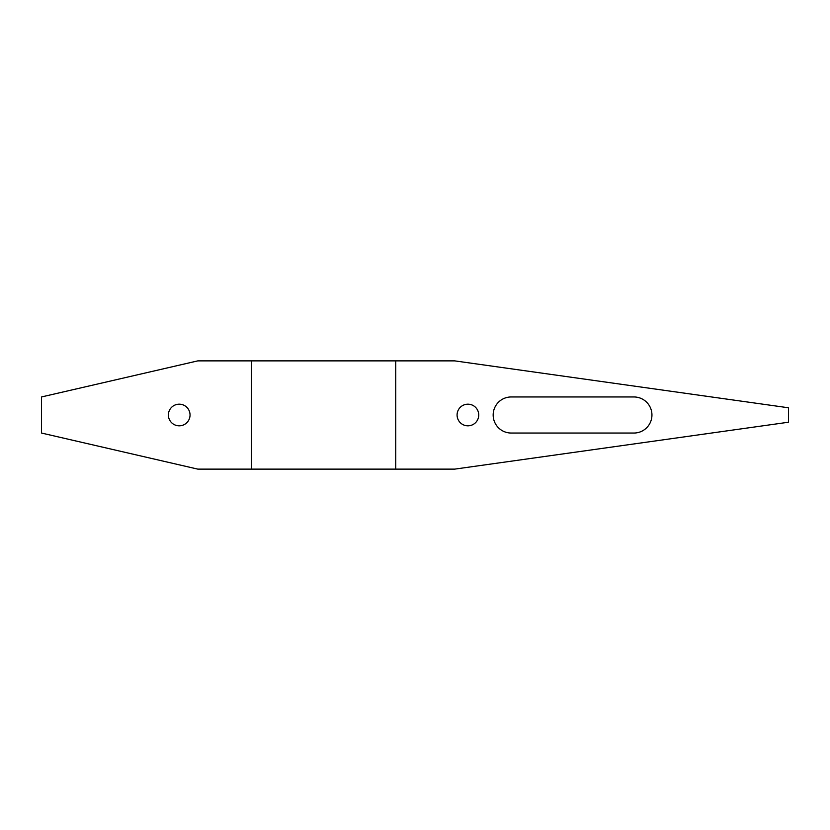<?xml version="1.0" encoding="UTF-8"?>
<svg xmlns="http://www.w3.org/2000/svg" width="830" height="830" viewBox="0 0 830 830"><rect width="100%" height="100%" fill="white"/><g stroke="black" fill="none" stroke-linecap="round" stroke-linejoin="round"><path stroke-width="1.25" d="M179.207 425.821A10.821 10.821 0 0 1 168.386 415A10.821 10.821 0 0 1 179.207 404.179A10.821 10.821 0 0 1 190.039 415A10.821 10.821 0 0 1 179.207 425.821M467.902 425.821A10.821 10.821 0 0 1 457.081 415A10.821 10.821 0 0 1 467.902 404.179A10.821 10.821 0 0 1 478.734 415A10.821 10.821 0 0 1 467.902 425.821M251.386 360.874L251.386 469.126L197.81 469.126L41.5 433.042L41.5 396.958L197.81 360.874L454.695 360.874L788.5 407.779L788.5 422.221L454.695 469.126L395.734 469.126L395.734 360.874M633.902 396.958L511.207 396.958A18.042 18.042 0 0 0 493.165 415A18.042 18.042 0 0 0 511.207 433.042L633.902 433.042A18.042 18.042 0 0 0 651.944 415A18.042 18.042 0 0 0 633.902 396.958M395.734 469.126L251.386 469.126"/></g></svg>
